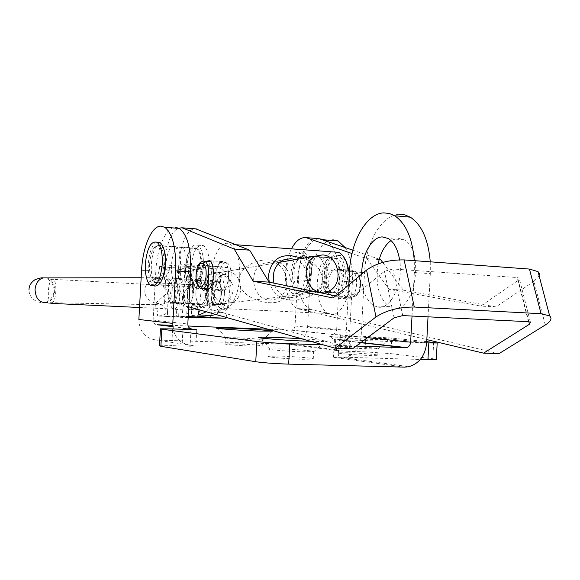 <?xml version="1.0" encoding="UTF-8"?>
<svg xmlns="http://www.w3.org/2000/svg" width="580" height="580" viewBox="0 0 580 580"><rect width="100%" height="100%" fill="white"/><g stroke="black" fill="none" stroke-linecap="round" stroke-linejoin="round"><path stroke-width="0.43" stroke-dasharray="2.9 2.17" d="M235.741 337.756L225.417 337.727C223.01 338.111 239.772 339.459 252.43 339.887L262.668 339.837C263.102 339.365 247.385 338.162 235.741 337.756M235.415 343.81L225.083 343.853C222.676 344.302 239.431 345.716 252.097 346.108L262.189 346.057C264.494 345.586 247.87 344.201 235.415 343.81M343.592 336.219L330.411 336.001C322.19 336.262 353.191 338.763 374.919 339.539L388.622 339.561C389.245 338.908 361.833 336.893 343.592 336.219M348.065 346.332L338.742 346.347C335.82 346.775 355.598 348.421 369.047 348.841L378.29 348.739C378.885 348.188 360.39 346.731 348.065 346.332M347.724 352.727L338.401 352.807C335.472 353.321 355.25 355.047 368.692 355.424L377.768 355.337C380.552 354.793 360.927 353.104 347.724 352.727M280.8 348.87L269.229 348.942C265.698 349.508 286.948 351.357 302.397 351.806L313.903 351.589C314.476 350.893 294.778 349.29 280.8 348.87M280.408 356.106L268.83 356.279C265.299 356.946 286.542 358.897 301.999 359.288L313.243 359.114C316.622 358.411 295.553 356.512 280.408 356.106M361.666 274.13C361.826 289.964 365.951 300.541 374.042 305.87L378.617 307.204C391.413 309.002 403.586 282.337 399.613 259.818M378.131 263.878C375.093 284.519 378.892 298.787 389.521 306.682L394.153 308.009C415.613 311.59 424.741 249.661 403.985 239.808L397.858 238.192L391.029 240.54M164.06 249.799L161.131 245.644L159.449 245.166C151.076 244.557 147.893 279.089 155.955 282.83L157.361 283.265C159.065 283.294 160.674 281.945 162.19 279.234M171.992 284.091L170.549 283.656C162.299 279.923 165.496 245.587 174.058 246.217L175.784 246.688C184.099 250.531 180.51 285.57 171.992 284.091M319.029 256.614C308.756 255.86 305.435 288.238 315.382 291.878L317.115 292.305C327.345 293.821 331.1 260.862 321.095 257.092L319.029 256.614M331.861 257.535C321.45 256.766 318.123 288.97 328.207 292.61L329.962 293.038C340.329 294.553 344.099 261.776 333.957 258.013L331.861 257.535M159.507 345.76L171.724 345.651L172.637 328.933M190.98 329.643L190.073 346.245L171.724 345.651M190.073 346.245L195.076 345.919C191.85 346.013 187.565 344.911 182.221 342.606C177.436 339.488 174.413 334.943 173.159 328.954M319.435 238.8C308.451 239.431 298.454 258.745 297.525 279.843L310.09 280.611L307.625 326.569C306.515 336.219 301.774 342.156 293.4 344.389L156.237 340.025L195.076 345.919M336.422 350.501L349.247 351.371L350.074 335.827L336.008 334.762L340.431 334.82L339.728 347.891L335.189 350.081L336.422 350.501L290.297 344.614M426.728 341.642L391.775 338.089L365.929 336.443L365.103 351.879L349.247 351.371M365.103 351.879L390.956 353.633L391.775 338.089M433.659 342.352L432.796 358.759L390.956 353.633M432.796 358.759L436.32 359.368M338.517 357.048L333.493 357.12L334.87 357.526L343.585 357.766L349.61 355.939L350.414 340.837L335.813 339.887L334.428 339.575L339.445 339.612L338.517 357.048L420.326 359.477M297.525 279.843L295.039 326.04L294.299 328.36L292.9 329.694L291.08 330.143L267.924 329.215M188.094 326.004L172.768 325.38M310.728 341.315C320.399 341.606 325.344 341.555 325.568 341.163C324.416 340.54 316.397 339.72 301.52 338.713M323.379 344.89L356.265 346.028M350.414 340.837L342.338 340.402C344.535 339.706 345.774 338.053 346.057 335.443L348.754 284.911M339.445 339.612L426.662 342.845M365.929 336.443L350.074 335.827M295.039 326.04L336.639 330.136L335.349 333.268L332.5 334.508L340.431 334.82M349.61 355.939C356.555 351.647 360.405 345.006 361.173 336.03L364.544 272.607C365.813 242.73 381.517 215.02 399.12 214.325M430.266 261.827L430.316 273.622L414.323 272.535L414.294 260.666M428.033 316.825L430.316 273.622M412.025 316.049L414.323 272.535M141.571 270.273L155.824 271.143L153.142 320.073C153.25 322.821 154.555 324.38 157.071 324.749M138.867 319.478C139.359 331.601 145.145 338.452 156.237 340.025M155.824 271.143C156.89 248.407 165.764 227.534 175.095 227.287M307.625 326.569L349.783 330.673C349.124 338.452 345.767 344.194 339.728 347.891M310.09 280.611C311.018 259.245 321.487 239.808 332.811 239.786M345.136 247.558C350.508 256.092 352.93 267.518 352.394 281.822L339.264 281.01C339.742 262.334 335.943 249.226 327.874 241.679M349.783 330.673L352.394 281.822M336.639 330.136L339.264 281.01M190.849 249.552C192.567 247.674 194.286 247.203 196.004 248.138C202.782 251.096 202.507 277.189 195.598 283.548L193.133 285.135L190.704 284.802C183.918 281.844 184.056 256.345 190.849 249.552M176.537 248.537C178.227 246.645 179.909 246.167 181.591 247.109C188.232 250.074 187.92 276.312 181.141 282.714L178.72 284.316L176.342 283.99C169.701 281.024 169.868 255.388 176.537 248.537M220.11 262.696L222.256 261.341L224.409 261.681C230.013 264.197 229.832 284.686 224.134 289.63L222.06 290.877L220.008 290.551C214.397 288.05 214.484 267.924 220.11 262.696M203.848 288.68C199.397 283.946 200.274 266.452 205.189 261.703L205.501 261.399M333.297 270.207C326.946 275.13 327.069 294.364 333.493 296.808L335.834 297.134L338.183 295.974C344.614 291.305 344.6 271.766 338.183 269.294L335.733 268.946L333.297 270.207M346.724 271.099C340.293 275.986 340.431 295.111 346.949 297.547L349.32 297.873L351.697 296.721C358.208 292.088 358.172 272.665 351.676 270.2L349.189 269.845L346.724 271.099M299.73 257.266C292.023 263.683 292.146 288.108 299.947 291.008L302.738 291.349L305.544 289.855C313.374 283.845 313.403 258.912 305.617 255.983C303.644 255.062 301.68 255.497 299.73 257.266M312.678 258.187C304.87 264.552 305.022 288.847 312.939 291.74L315.767 292.088L318.608 290.602C326.54 284.642 326.54 259.84 318.645 256.918C316.644 255.998 314.65 256.425 312.678 258.187M402.723 315.592L392.907 268.997L517.186 277.53L519.18 278.117L518.281 280.292L480.689 306.073L389.1 289.304L366.785 258.644L351.98 253.525M545.28 324.988L533.933 281.344L539.146 275.87M533.933 281.344L495.958 306.907L480.689 306.073M495.958 306.907L403.274 290.145L389.1 289.304M403.274 290.145L382.691 262.414M379.175 259.536L366.785 258.644M379.284 259.18L352.814 250.168M291.472 248.849C281.227 267.612 284.729 303.644 297.605 308.603L426.837 339.619M318.123 238.576C297.33 236.495 290.478 301.919 310.583 309.242L498.938 353.669M392.907 268.997L384.431 271.273L350.429 298.961L335.595 295.894M352.575 348.783L188.471 303.217C171.26 295.706 177.879 227.026 195.764 228.875M188.754 306.834L174.131 302.513C158.536 295.604 162.61 232.732 178.974 228.165M333.058 298.011L350.429 298.961M326.685 275.471C328.469 260.862 333.159 254.236 340.757 255.591C345.738 258.651 348.138 265.423 347.964 275.906C346.115 290.515 341.468 297.163 334.029 295.851C328.925 292.784 326.482 285.991 326.685 275.471M324.169 275.304C325.953 260.688 330.636 254.054 338.212 255.41C343.179 258.47 345.571 265.248 345.39 275.739C343.541 290.363 338.908 297.018 331.485 295.706C326.402 292.639 323.959 285.839 324.169 275.304M311.453 273.557C311.656 262.914 309.365 256.048 304.572 252.96C297.264 251.611 292.726 258.354 290.964 273.18C290.732 283.859 293.067 290.747 297.968 293.85C305.131 295.162 309.626 288.398 311.453 273.557M306.146 273.209C306.349 262.544 304.072 255.671 299.316 252.575C292.044 251.227 287.535 257.991 285.773 272.854C285.541 283.555 287.854 290.457 292.726 293.552C299.845 294.865 304.319 288.086 306.146 273.209M309.793 273.521C309.966 264.552 308.031 258.767 303.993 256.164C297.837 255.026 294.017 260.71 292.53 273.209C292.334 282.206 294.299 288.013 298.424 290.623C304.471 291.733 308.263 286.034 309.793 273.521M325.786 275.34C327.301 263.015 331.238 257.426 337.618 258.564C341.808 261.145 343.831 266.858 343.679 275.703C342.12 288.028 338.212 293.639 331.949 292.53C327.671 289.942 325.619 284.214 325.786 275.34M238.786 280.22C240.243 265.43 258.006 259.122 269.497 259.92C282.424 260.92 289.666 268.728 291.232 283.352C289.231 297.228 281.764 303.652 268.83 302.63C257.194 301.977 239.692 295.002 238.786 280.22M270.592 262.124L263.494 263.392C247.094 269.642 252.518 300.172 269.997 300.085L276.261 299.055C293.103 293.371 288.354 262.406 270.592 262.124M269.25 282.17C273.028 293.668 280.423 299.657 291.428 300.135C303.311 300.723 321.349 294.212 322.785 279.06C320.602 268.279 314.041 261.341 303.101 258.238M295.227 259.586C310.619 264.48 311.699 291.595 296.663 296.721L290.254 297.772C282.17 296.822 276.725 291.943 273.919 283.134M339.887 281.981C338.974 292.001 335.987 296.583 330.926 295.735C327.932 293.922 326.38 289.92 326.279 283.729C327.171 273.731 330.18 269.163 335.298 270.026C338.242 271.839 339.771 275.826 339.887 281.981M231.173 275.29C230.267 285.773 227.577 290.594 223.112 289.754C220.487 287.883 219.16 283.714 219.124 277.255C220.008 266.793 222.706 261.993 227.222 262.841C229.811 264.705 231.123 268.852 231.173 275.29M349.32 274.296L349.602 280.735C349.711 301.339 337.988 318.833 328.345 313.57C321.132 309.234 317.405 299.679 317.18 284.903C318.094 267.438 323.031 256.425 332.006 251.85M239.779 273.89C239.678 295.445 229.129 313.845 220.661 308.415C214.339 303.942 211.142 293.988 211.084 278.56C211.192 257.498 221.56 238.489 230.456 244.325C236.538 248.748 239.649 258.607 239.779 273.89M231.101 293.915C229.615 307.161 226.04 313.345 220.364 312.482C216.166 309.749 214.194 303.26 214.433 293.001C215.862 279.777 219.472 273.608 225.25 274.485C229.361 277.189 231.311 283.671 231.101 293.915M224.518 293.56C223.046 306.842 219.494 313.048 213.861 312.178C209.706 309.445 207.749 302.941 207.995 292.654C209.423 279.393 213.005 273.202 218.732 274.079C222.814 276.79 224.743 283.286 224.518 293.56M221.139 293.371C220.262 301.339 218.124 305.058 214.738 304.536C212.251 302.905 211.084 298.997 211.229 292.827C212.091 284.874 214.23 281.155 217.66 281.684C220.117 283.308 221.277 287.209 221.139 293.371M172.209 290.732C171.346 298.86 169.331 302.659 166.17 302.144C163.857 300.483 162.784 296.51 162.951 290.225C163.799 282.112 165.822 278.313 169.019 278.828C171.303 280.481 172.369 284.446 172.209 290.732M188.21 316.861L178.676 316.731L180.692 267.046L199.716 265.567L201.071 291.182L199.129 309.771M180.692 267.046L169.353 267.445L159.645 266.546L184.019 264.552L185.303 290.319L181.931 316.296L188.225 316.571M208.445 281.126L207.038 280.974C209.982 281.561 212.411 285.976 214.332 294.227C214.006 298.076 212.671 301.121 210.337 303.355L206.045 306.117L207.481 305.537L208.445 281.126C204.66 279.683 200.789 279.64 196.83 280.988C199.665 279.821 201.427 275.899 202.101 269.236L227.991 267.402L229.47 292.726L226.207 317.419M211.098 315.498L214.063 291.885L212.65 266.409L193.285 267.851L191.306 317.282L192.864 317.303M183.149 291.755C183.07 298.229 184.266 302.303 186.753 303.993C190.341 304.507 192.56 300.317 193.415 291.428C193.488 284.961 192.292 280.894 189.841 279.219C186.216 278.704 183.983 282.888 183.149 291.755M177.813 290.58C176.965 299.526 174.783 303.746 171.281 303.231C168.852 301.542 167.685 297.438 167.772 290.928C168.606 282.003 170.796 277.791 174.333 278.306C176.733 279.988 177.893 284.077 177.813 290.58M221.524 292.951C220.661 301.738 218.37 305.87 214.643 305.356C212.055 303.688 210.794 299.65 210.859 293.248C211.7 284.476 214.006 280.35 217.768 280.865C220.327 282.532 221.575 286.556 221.524 292.951M206.27 292.124C205.414 300.969 203.16 305.131 199.506 304.616C196.975 302.934 195.743 298.881 195.823 292.436C196.656 283.613 198.925 279.458 202.616 279.973C205.117 281.641 206.335 285.693 206.27 292.124M164.539 303.442C161.175 305.537 144.007 302.673 144.899 290.507C145 278.414 162.364 276.957 165.561 278.61L164.539 303.442L159.217 304.928L153.569 304.29C156.15 305.312 157.499 309.212 157.608 315.984L181.931 316.296M169.353 267.445L169.186 271.57C166.373 268.591 163.197 266.916 159.645 266.546C158.985 273.31 157.318 277.298 154.635 278.523L162.53 277.704L165.561 278.61M155.897 302.869C160.783 303.514 164.655 306.675 167.518 312.337L167.344 316.477L157.608 315.984C161.175 316.122 164.474 314.904 167.518 312.337L169.186 271.57C165.88 276.841 161.762 279.741 156.825 280.27L168.352 291.943L155.897 302.869L153.569 304.29M192.77 304.667L186.804 313.214C190.805 316.071 195.264 317.615 200.165 317.847C200.122 312.113 198.976 308.422 196.714 306.784L192.77 304.667C188.638 300.788 186.919 296.887 187.623 292.973L187.949 290.123L189.312 286.752L193.662 282.395L188.435 272.752L186.644 317.318L191.016 317.492M195.823 306.327C199.68 307.465 203.565 307.204 207.481 305.537M199.716 265.567L184.019 264.552M167.344 316.477L178.676 316.731M202.101 269.236L188.601 268.663L188.435 272.752C192.647 270.236 197.2 269.062 202.101 269.236M227.991 267.402L212.65 266.409M188.601 268.663L193.285 267.851M191.306 317.282L186.644 317.318M187.529 295.198C187.325 295.8 187.884 297.714 189.196 300.926L192.712 304.819L196.714 306.784M193.691 290.848C193.655 284.678 192.458 280.807 190.095 279.234C186.347 278.784 184.106 283.156 183.389 292.356C183.41 298.54 184.621 302.419 187.014 304C190.726 304.449 192.951 300.07 193.691 290.848M206.284 291.53C206.241 285.389 205.015 281.539 202.616 279.973C198.795 279.517 196.526 283.867 195.801 293.016C195.837 299.171 197.069 303.043 199.506 304.616C203.283 305.065 205.545 300.708 206.284 291.53M207.713 274.739L208.698 275.217C203.638 277.885 203.261 297.069 208.176 301.549L207.154 302.97L207.713 274.739L212.65 273.898L212.686 272.208L206.487 265.879L200.448 265.132L213.121 265.959L190.081 270.193L187.355 294.212L189.08 317.68M188.167 317.644L176.748 317.144L175.08 293.567L177.799 269.425L190.081 270.193M226.78 271.273L220.668 272.361C206.465 277.697 211.055 303.615 226.178 303.529L231.623 302.63C246.188 297.75 242.128 271.454 226.78 271.273M219.994 303.608C224.011 303.731 233.581 297.496 232.993 289.304C233.87 281.111 224.605 274.347 220.53 275.522L219.994 303.608L225.018 303.021L218.537 304.391L212.091 302.368L207.154 302.97M226.78 271.302L220.683 272.39C206.502 277.711 211.084 303.587 226.178 303.492L231.616 302.601C246.159 297.728 242.099 271.483 226.78 271.302M212.65 273.898L219.153 272.607L225.548 274.688L220.53 275.522M212.686 272.208L225.584 273.006L219.276 266.706L213.121 265.959M225.548 274.688L225.584 273.006M206.19 311.764L212.055 304.065L224.989 304.71L225.018 303.021M212.055 304.065L212.091 302.368M176.748 317.144L198.121 314.954M196.265 316.97L197.707 316.825M215.774 314.476C219.03 312.997 222.104 309.742 224.989 304.71M200.448 265.132L177.799 269.425M156.716 242.106C152.083 244.832 149.27 252.155 148.284 264.06C147.944 275.362 149.785 282.627 153.809 285.839L153.939 285.918M203.479 266.604C201.724 282.126 197.715 289.239 191.451 287.934C187.188 284.744 185.208 277.581 185.52 266.438C187.21 250.944 191.248 243.861 197.649 245.173C201.818 248.341 203.761 255.483 203.479 266.604M209.249 266.974C207.495 282.46 203.464 289.55 197.142 288.245C192.843 285.063 190.849 277.914 191.154 266.8C192.843 251.343 196.917 244.274 203.362 245.594C207.567 248.755 209.532 255.881 209.249 266.974M202.021 266.59C200.549 279.676 197.171 285.664 191.879 284.562C188.297 281.88 186.63 275.841 186.89 266.452C188.319 253.395 191.719 247.413 197.106 248.523C200.622 251.198 202.268 257.215 202.021 266.59M149.582 264.06C149.299 273.593 150.844 279.712 154.229 282.424C159.232 283.519 162.458 277.421 163.901 264.139C164.169 254.62 162.639 248.515 159.319 245.826C154.229 244.731 150.981 250.806 149.582 264.06M404.55 367.14L334.87 357.526M360.745 342.693L341.294 340.504M291.08 330.143L332.5 334.508M172.84 326.678L191.298 328.933M426.67 342.787L361.173 336.03M367.466 337.676L346.057 335.443M349.464 271.607L364.544 272.607M182.221 342.606L182.946 329.331M153.142 320.073L187.819 324.024M528.423 321.697L517.186 277.53M528.829 321.733L518.281 280.292M312.301 309.829L299.302 309.191M394.096 317.818L384.431 271.273M175.573 303.108L189.95 303.818M360.557 283.439C360.651 297.975 348.145 299.207 348.638 284.903C348.45 270.708 360.927 268.866 360.557 283.439M346.071 284.925C346.188 291.066 347.775 295.031 350.835 296.844C355.997 297.692 359.035 293.146 359.955 283.221C359.825 277.11 358.251 273.158 355.25 271.353C350.023 270.49 346.963 275.014 346.071 284.925M203.333 288.659L200.963 288.521C198.418 286.643 197.135 282.438 197.12 275.921C197.599 267.728 199.556 262.776 203.007 261.065M51.953 303.398L50.924 303.347C49.039 301.861 48.176 297.866 48.321 291.37C49.017 282.96 50.67 278.864 53.266 279.089C55.122 280.56 55.984 284.548 55.847 291.044C55.506 296.648 54.491 300.541 52.816 302.738M46.654 277.9C51.888 279.669 54.571 283.997 54.687 290.885C54.07 297.214 51.316 301.129 46.422 302.615L155.165 304.717M179.191 297.395C178.444 305.435 176.487 309.321 173.311 309.067C170.962 307.625 169.824 303.804 169.897 297.598C170.629 289.579 172.594 285.693 175.798 285.947C178.125 287.383 179.249 291.196 179.191 297.395M182.504 297.475C181.62 307.668 195.453 313.903 202.507 306.508L205.117 302.825L206.154 298.432C207.096 287.68 191.958 281.735 185.332 290.261L182.504 297.475M154.635 278.523L156.825 280.27M193.662 282.395L196.83 280.988M225.838 337.669L217.87 328.432M225.083 343.853L225.417 337.727M339.242 346.274L330.411 336.001M338.401 352.807L338.742 346.347M269.968 348.841L260.79 337.988M268.83 356.279L269.229 348.942M389.521 306.682L374.042 305.87M170.549 283.656L155.955 282.83M328.207 292.61L315.382 291.878M343.585 357.773L408.958 366.698M342.338 340.402L361.014 342.49M293.4 344.389L335.842 349.762M291.863 330.085L333.312 334.442M196.758 329.708L195.859 346.202M336.008 334.762L335.189 350.081M334.428 339.575L333.493 357.12M333.957 258.013L321.095 257.092M175.784 246.688L161.131 245.644M403.985 239.808L388.39 238.532M313.243 359.114L313.642 351.726M313.903 351.589L325.568 341.163M377.768 355.337L378.116 348.826M378.29 348.739L388.622 339.561M262.189 346.057L262.523 339.909M262.668 339.837L272.303 331.195M181.591 247.109L196.004 248.138M209.409 260.681L224.409 261.681M346.949 297.547L333.493 296.808M312.939 291.74L299.947 291.008M530.424 322.219L519.18 278.117M318.645 256.918L305.617 255.983M351.676 270.2L338.183 269.294M310.583 309.242L297.605 308.603M174.131 302.513L188.471 303.217M207.604 289.869L220.008 290.551M176.342 283.99L190.704 284.802M340.757 255.591L338.212 255.41M304.572 252.96L299.316 252.575M303.993 256.164L337.618 258.564M298.424 290.623L331.949 292.53M297.968 293.85L292.726 293.552M334.029 295.851L331.485 295.706M335.298 270.026L355.25 271.353C358.81 273.057 360.666 277.051 360.825 283.337C359.955 293.183 356.627 297.678 350.835 296.844L330.926 295.735M223.112 289.754L208.93 288.963M263.494 263.392L283.555 259.912M328.345 313.57L220.661 308.415M236.075 244.745L230.456 244.325M276.261 299.055L296.663 296.721M227.222 262.841L210.591 261.732M220.364 312.482L213.861 312.178M214.738 304.536L166.17 302.144M217.66 281.684L169.019 278.828M225.25 274.485L218.732 274.079M187.71 290.747C187.391 290.45 188.326 288.557 190.515 285.07L185.332 290.261L190.218 286.672L48.06 279.089C47.473 279.422 54.143 282.257 54.114 290.913C53.179 299.983 45.943 301.919 45.653 302.361L46.422 302.615M50.924 303.347C40.325 302.535 40.723 302.869 36.12 301.114C31.4 298.468 29.029 294.727 29 289.884L29 289.746M139.526 307.494L173.311 309.067C188 310.786 197.729 309.93 202.507 306.508L210.337 303.355M171.281 303.231L186.753 303.993M187.014 304L214.643 305.356M141.165 277.74L162.53 277.704M190.095 279.234L217.768 280.865M174.333 278.306L189.841 279.219M206.045 306.117L207.038 280.974M220.668 272.361L279.836 262.262M213.114 273.68L220.683 272.39M223.923 303.507L231.616 302.601M231.623 302.63L328.062 291.327M206.487 265.879L219.276 266.706M208.176 301.549L208.698 275.217M150.865 285.679L153.809 285.839M191.451 287.934L197.142 288.245M191.879 284.562L154.229 282.424M197.106 248.523L159.319 245.826M197.649 245.173L203.362 245.594"/><path stroke-width="0.87" d="M232.261 328.236L217.464 327.961C210.576 328.215 236.77 330.274 257.187 331.042L272.368 331.137C272.796 330.578 249.501 328.904 232.261 328.236M301.52 338.713L276.283 337.4L260.101 337.176C249.857 337.538 283.236 340.38 308.546 341.243L310.728 341.315M399.613 259.818C397.793 249.226 394.052 242.136 388.39 238.532L382.343 236.915C371.577 236.923 361.746 255.12 361.666 274.13M391.029 240.54C384.801 245.064 380.502 252.844 378.131 263.878M182.946 329.331L182.983 328.657L196.758 329.708L172.637 328.933L160.435 328.809L161.827 329.223L256.86 341.526C264.951 342.446 275.921 343.179 289.768 343.73L288.673 364.117L404.55 367.14L408.958 366.698C419.391 363.428 425.299 355.46 426.67 342.787L428.033 316.825M288.673 364.117C274.818 363.66 263.849 362.863 255.765 361.731L256.86 341.526M161.827 329.223L160.892 346.318L255.765 361.731M160.892 346.318L159.507 345.76L160.421 328.976M436.32 359.368L427.953 359.701L428.837 342.925L437.182 342.998L426.728 341.642M420.326 359.477L427.953 359.701M267.924 329.215L188.094 326.004M172.768 325.38L157.071 324.749L172.84 326.678M289.768 343.73L323.379 344.89M356.265 346.028L405.572 347.732L360.745 342.693M426.662 342.845L428.837 342.925M182.983 328.657L191.951 329.012C189.305 328.613 187.927 326.953 187.819 324.024L190.668 271.802L175.66 270.875L172.789 323.408L173.159 328.954M412.025 316.049L410.64 342.193C410.336 345.042 409.016 346.847 406.689 347.616L405.572 347.732M399.12 214.325L404.818 214.861L410.336 217.195C421.711 224.75 428.352 239.627 430.266 261.827M414.294 260.666C412.431 238.307 405.891 223.344 394.675 215.76L389.245 213.418L383.619 212.889C366.255 213.621 350.748 241.534 349.464 271.607L348.754 284.911M162.19 279.234C166.308 269.649 166.931 259.833 164.06 249.799M175.66 270.875C176.255 248.196 172.615 233.66 164.749 227.273L160.493 226.127C151.365 226.403 142.651 247.406 141.571 270.273L138.867 319.478L172.789 323.408M175.095 227.287L179.445 228.433C187.499 234.806 191.24 249.262 190.668 271.802M332.811 239.786L338.104 240.961L345.136 247.558M327.874 241.679L325.206 239.939L319.435 238.8M205.501 261.399L209.409 260.681C214.897 263.197 214.687 283.808 209.097 288.796L206.48 290.116L203.848 288.68M426.837 339.619L483.589 353.155L529.467 324.242L530.424 322.219L528.423 321.697L402.723 315.592L394.096 317.818L352.575 348.783L335.095 348.203L188.754 306.834M483.589 353.155L498.938 353.669L545.28 324.988C550.884 321.385 552.348 318.376 549.659 315.948L541.046 313.7L414.287 307.037L404.129 259.92L529.46 269.062L538.03 271.629L539.335 273.571L539.146 275.87M382.691 262.414L380.639 259.644L379.175 259.536M351.98 253.525L305.95 237.612C300.469 237.198 295.64 240.946 291.472 248.849M380.639 259.644L379.284 259.18M352.814 250.168L318.964 238.641L305.95 237.612M318.964 238.641L318.123 238.576M335.095 348.203L375.978 316.963C386.229 310.314 399.004 307.001 414.287 307.037M404.129 259.92C389.057 259.651 376.522 263.037 366.538 270.07L333.058 298.011L253.185 281.184L269.077 282.134L335.595 295.894M195.764 228.875L249.675 250.176L269.077 282.134M178.974 228.165L182.091 227.795L196.482 228.933M182.091 227.795L234.197 249.052L249.675 250.176M234.197 249.052L253.185 281.184M303.101 258.238L292.059 255.918C278.697 254.388 270.845 260.971 268.496 275.681L269.25 282.17M273.919 283.134C271.918 272.397 275.13 264.654 283.555 259.912L290.819 258.615L295.227 259.586M332.006 251.85L338.763 252.351C344.426 255.62 347.942 262.928 349.32 274.296M199.129 309.771L197.664 316.985L188.225 316.571M226.207 317.419L226.012 318.239L210.634 317.557L211.098 315.498M197.664 316.985L188.21 316.861M192.864 317.303L210.634 317.557M226.012 318.239L191.016 317.492M322.444 254.932L315.636 256.15C299.809 262.218 305.109 292.363 321.994 292.334L328.062 291.327C344.259 285.744 339.554 255.265 322.444 254.932M198.121 314.954L212.157 315.389L215.774 314.476M196.265 316.97L188.167 317.644M197.707 316.825L212.157 315.389M199.426 314.824L206.19 311.764M145.37 263.871C145.036 275.188 146.863 282.46 150.865 285.679C156.767 286.977 160.573 279.734 162.291 263.951C162.603 252.648 160.805 245.398 156.89 242.208C150.865 240.903 147.03 248.124 145.37 263.871M153.939 285.918C159.819 286.991 163.596 279.734 165.278 264.146C165.59 252.858 163.778 245.615 159.841 242.425L156.716 242.106M191.298 328.933L191.951 329.012M410.64 342.193L367.466 337.676M541.046 313.7L529.46 269.062M529.467 324.242L528.829 321.733M375.978 316.963L366.538 270.07M203.007 261.065L205.015 261.363C207.517 263.233 208.786 267.423 208.822 273.912C207.915 284.49 205.298 289.362 200.963 288.521C197.642 286.817 195.982 282.569 195.975 275.761M196.134 275.674C195.532 290.899 206.023 289.435 206.139 273.949C206.639 258.412 196.163 260.565 196.134 275.674M46.422 302.615C39.411 302.89 35.619 298.548 35.047 289.594C35.67 283.323 38.374 279.422 43.166 277.907L46.654 277.9M52.816 302.738L50.924 303.347M217.87 328.432L217.464 327.961M260.79 337.988L260.101 337.176M361.014 342.49L406.689 347.616M410.336 217.195L394.675 215.76M164.749 227.273L179.445 228.433M338.104 240.961L325.206 239.939M436.312 359.607L437.182 342.998M549.659 315.948L538.03 271.629M205.052 289.732L207.604 289.869M208.93 288.963L203.333 288.659M338.763 252.351L236.075 244.745M210.591 261.732L202.884 261.08L200.201 262.464L198.498 264.763L197.178 267.938L195.975 275.717M29 289.746C29.015 285.817 30.95 282.525 34.8 279.864C39.005 278.19 41.796 277.53 43.166 277.907L141.165 277.74M139.526 307.494L51.953 303.398M279.836 262.262L315.636 256.15M156.89 242.208L159.841 242.425"/></g></svg>
